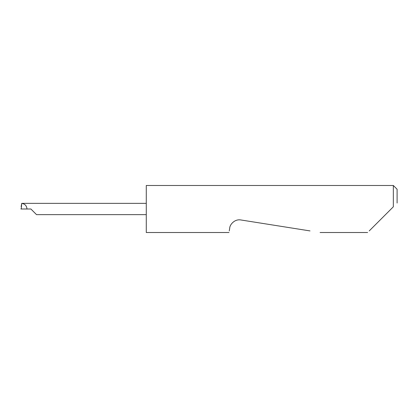 <?xml version="1.0" encoding="UTF-8"?>
<svg xmlns="http://www.w3.org/2000/svg" width="418" height="418" viewBox="0 0 418 418"><rect width="100%" height="100%" fill="white"/><g stroke="black" fill="none" stroke-linecap="round" stroke-linejoin="round"><path stroke-width="0.63" d="M369.225 230.919L393.338 206.805L393.338 185.487L146.274 185.487L146.274 232.512L229.022 232.512M229.273 230.919L229.722 228.108C229.728 224.774 234.582 218.797 240.914 219.972L310.025 230.919M393.338 206.805L391.143 209M30.89 209L36.533 214.643L30.89 209L36.533 214.643L30.89 209L26.992 209C26.689 205.776 24.944 203.9 21.746 203.373L21.156 206.576M26.992 209L21.135 209L21.161 208.692L20.9 208.984L21.49 208.979M21.224 209L21.746 203.373M146.274 203.357L21.726 203.357M393.338 185.487L397.1 189.249L397.1 203.043M367.626 232.512L320.094 232.512M36.533 214.643L146.274 214.643"/></g></svg>
